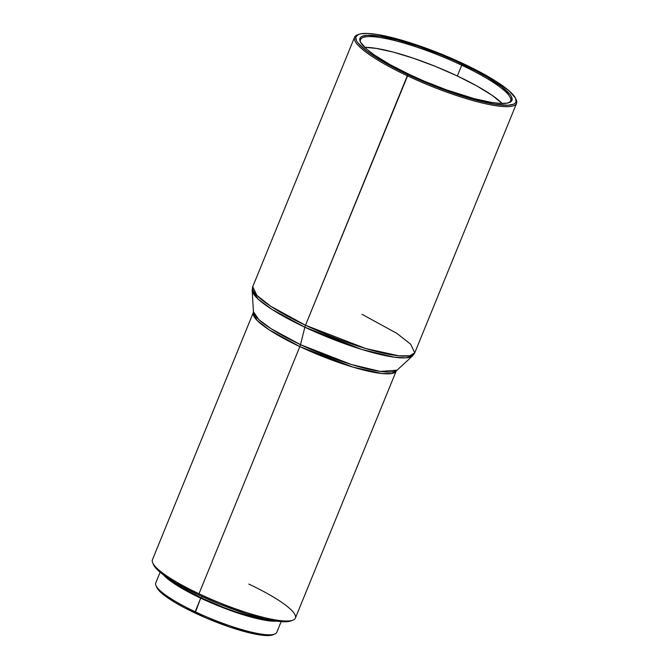 <?xml version="1.0" encoding="UTF-8"?>
<svg xmlns="http://www.w3.org/2000/svg" width="669" height="669" viewBox="0 0 669 669"><rect width="100%" height="100%" fill="white"/><g stroke="black" fill="none" stroke-linecap="round" stroke-linejoin="round"><path stroke-width="1" d="M354.553 37.238L252.74 286.717A87.488 16.382 22.2 0 0 305.499 325.259L270.644 306.185L256.829 295.338L252.74 286.717L252.154 290.379L258.159 299.135L271.974 309.413L304.847 327.216A87.003 16.29 -157.8 0 1 252.154 290.379L253.451 311.754A77.688 14.542 22.2 0 0 300.498 344.652A5.143 1.388 -64.7 0 1 299.846 346.609A77.194 14.45 -157.8 0 0 396.24 370.944L391.867 373.519L382.158 373.57L352.931 367.114L299.846 346.609A77.194 14.45 -157.8 0 1 253.292 312.607L152.432 559.752A77.194 14.45 22.2 0 0 198.986 593.754A77.194 14.45 -157.8 0 1 152.708 562.838L153.552 564.761A75.656 14.166 22.2 0 0 198.91 595.067L198.986 593.754L299.846 346.609A5.143 1.388 115.3 0 0 300.498 344.652L304.847 327.216A5.143 1.388 -64.7 0 1 305.499 325.259L408.031 74.769A86.46 16.19 -157.8 0 1 358.525 34.428A86.46 16.19 -157.8 0 1 463.851 63.94L484.507 74.485L496.047 81.325L508.908 90.65L515.49 98.142L516.083 101.788L515.214 103.151L513.591 104.188L508.122 105.25L494.809 104.255L476.42 100.258L454.552 93.601L431.079 84.854L415.541 78.231L393.882 67.736L375.836 57.383L366.612 51.003L357.84 42.824L356.393 40.575L355.799 36.929L358.291 34.529L360.666 33.826L367.557 33.45L377.073 34.454L395.463 38.451L409.763 42.624L432.927 50.752L463.851 63.94A86.46 16.19 -157.8 0 1 515.69 98.569A86.46 16.19 -157.8 0 1 408.031 74.769L407.312 75.773A87.488 16.382 -157.8 0 1 354.553 37.238A87.488 16.382 -157.8 0 1 357.907 34.704M160.125 572.229L155.752 582.95A65.361 12.234 22.2 0 0 195.172 611.742A65.361 12.234 -157.8 0 1 155.986 585.559L156.83 587.482A63.814 11.95 22.2 0 0 195.097 613.047L200.708 598.161A65.361 12.234 -157.8 0 1 163.479 574.872L172.652 582.548L180.538 587.574L200.708 598.161L195.172 611.742A65.361 12.234 22.2 0 0 276.782 632.339L281.156 621.626M358.525 34.428L357.221 34.947A87.488 16.382 22.2 0 0 407.312 75.773L305.499 325.259A5.143 1.388 115.3 0 0 304.847 327.216L300.498 344.652L351.376 364.513L380.327 371.42L396.725 370.225A77.688 14.542 22.2 0 1 300.498 344.652L271.146 328.747L258.811 319.573L253.451 311.754L253.292 312.607L256.896 320.208L269.089 329.784L299.846 346.609L198.986 593.754A77.194 14.45 22.2 0 0 295.389 618.089L396.24 370.944L412.614 355.858A87.003 16.29 -157.8 0 1 304.847 327.216L361.82 349.461L394.25 357.196L406.058 357.856L412.614 355.858L414.755 352.831L409.796 355.757L398.783 355.808L365.667 348.499L305.499 325.259A87.488 16.382 22.2 0 0 414.755 352.831L410.666 344.217L396.851 333.371L361.996 314.296M508.749 102.758A81.058 15.178 22.2 0 0 461.727 65.211L462.446 64.216A82.086 15.37 -157.8 0 1 509.444 102.516A82.086 15.37 -157.8 0 1 409.436 74.502L423.895 80.982L446.256 89.797L474.371 98.694L491.824 102.491L500.864 103.444L507.411 103.093L511.208 101.437L512.028 100.141L511.467 96.679L510.087 94.546L501.767 86.778L487.776 77.512L475.876 70.897L455.313 60.929L440.553 54.641L418.267 46.337L397.511 40.015L380.059 36.218L367.415 35.281L362.222 36.285L360.675 37.272L359.855 38.568L360.415 42.03L366.662 49.138L374.197 54.891L389.835 64.483L409.436 74.502A82.086 15.37 -157.8 0 1 360.223 41.62A82.086 15.37 -157.8 0 1 462.446 64.216L461.727 65.211A81.058 15.178 -157.8 0 1 510.606 100.919A81.058 15.178 -157.8 0 1 508.749 102.758M201.536 598.002L202.13 596.564L201.536 598.002L223.998 607.577L235.329 611.675L256.001 617.713L270.51 620.096A62.786 11.758 22.2 0 1 201.536 598.002A62.786 11.758 22.2 0 1 168.805 578.593L182.16 587.825L201.536 598.002M502.21 103.478A81.058 15.178 22.2 0 0 457.337 75.982L461.727 65.211L457.337 75.982A81.058 15.178 22.2 0 0 364.714 47.365L375.978 48.335L393.213 52.09L413.718 58.328L435.72 66.532L457.337 75.982L476.696 85.866L492.133 95.341L502.319 103.586M360.549 42.281A81.058 15.178 -157.8 0 1 360.507 39.663A81.058 15.178 -157.8 0 1 461.727 65.211A81.058 15.178 22.2 0 0 360.549 42.281M156.805 587.415L161.839 593.328L175.403 602.702L184.652 607.853L206.328 618.089L229.434 626.945L250.449 633.075L266.17 635.55L272.919 634.797M276.916 621.167A65.361 12.234 -157.8 0 1 200.708 598.161L224.09 608.129L247.129 615.957L266.312 620.456L276.916 621.167M153.552 564.745L154.999 567.111L159.49 571.694L175.562 582.808L198.91 595.067L219.089 603.881L246.242 613.716L264.531 618.808L274.842 620.865L283.171 621.744L291.283 620.799M515.941 99.196A87.488 16.382 -157.8 0 1 516.568 103.352A87.488 16.382 -157.8 0 1 407.312 75.773A87.488 16.382 22.2 0 0 516.259 99.857L515.69 98.569M274.792 634.045A65.361 12.234 -157.8 0 1 195.172 611.742L195.097 613.047A63.814 11.95 22.2 0 0 272.843 634.831L274.792 634.045M248.835 584.087A77.194 14.45 -157.8 0 1 293.039 620.104A77.194 14.45 -157.8 0 1 198.986 593.754L198.91 595.067A75.656 14.166 22.2 0 0 291.082 620.882L293.039 620.104M516.568 103.352L414.755 352.831"/></g></svg>

